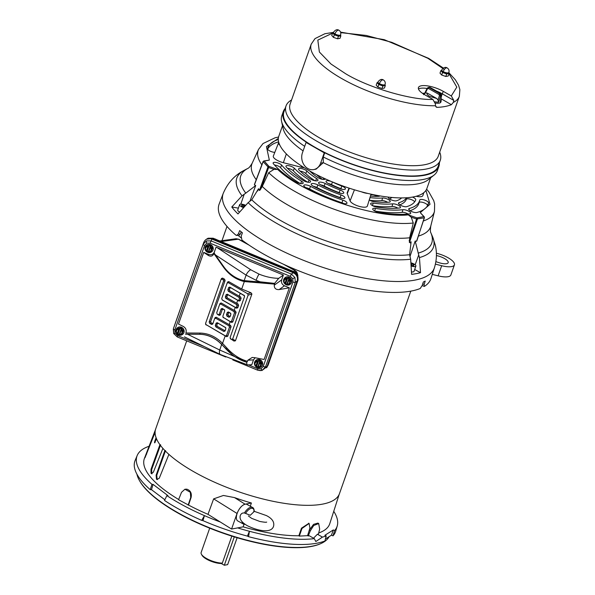 <?xml version="1.0" encoding="UTF-8"?>
<svg xmlns="http://www.w3.org/2000/svg" width="595" height="595" viewBox="0 0 595 595"><rect width="100%" height="100%" fill="white"/><g stroke="black" fill="none" stroke-linecap="round" stroke-linejoin="round"><path stroke-width="0.89" d="M237.122 537.724L227.654 564.618L224.315 565.25L221.288 563.517A12.562 4.091 -160.6 0 1 206.584 559.151A12.562 4.091 -160.6 0 1 201.988 555.247L201.408 554.213A13.507 4.396 19.4 0 0 206.353 558.408A13.507 4.396 19.4 0 0 222.329 563.101L231.842 536.11M209.7 528.174L201.132 552.51A13.507 4.396 19.4 0 0 201.408 554.213M224.315 565.25L234.304 536.876M221.288 563.517L222.329 563.101M186.704 340.853L155.697 428.898A97.424 31.728 19.4 0 0 193.36 471.485A97.424 31.728 19.4 0 0 339.477 493.619L410.781 291.134M242.946 207.402A4.5 1.465 -160.6 0 1 239.614 204.68A4.5 1.465 -160.6 0 1 242.113 204.226A4.5 1.465 -160.6 0 1 245.214 205.134M239.614 204.68L237.732 210.035A4.5 1.465 19.4 0 0 239.309 211.909M243.429 206.882L241.607 205.84L241.86 205.037L244.642 205.669M243.667 206.636L244.114 205.372M205.126 249.469A4.18 3.905 46.2 0 1 210.31 244.843A4.18 3.905 46.2 0 1 211.887 251.596A4.18 3.905 46.2 0 1 205.26 249.863M206.197 245.46A4.18 3.905 46.2 0 1 213.01 249.967A4.18 3.905 46.2 0 1 211.984 251.499M208.347 251.797L207.157 251.239L209.076 245.795L210.102 245.423L212.341 248.152L210.623 251.797L212.341 248.152M210.109 246.806L208.243 252.101L210.623 251.797M211.716 248.703L210.117 246.776L208.473 252.161M210.236 247.148L209.857 245.698M211.121 251.321L212.266 248.175L210.065 245.497L206.755 245.847L210.102 245.423M209.076 245.795L207.99 246.315L206.234 246.434L206.71 245.98M206.234 246.434L205.126 249.521L206.279 251.179L207.157 251.239M208.622 252.146L208.652 252.124C211.173 251.335 211.738 249.729 210.347 247.319L210.34 247.289M207.99 246.315L207.967 246.337C205.446 247.133 204.881 248.732 206.272 251.142L206.279 251.179M188.526 505.058L178.567 499.748L181.497 492.325L184.926 489.239L186.889 489.172C190.489 490.488 191.895 493.24 191.114 497.435L188.526 505.058A98.257 32.004 19.4 0 0 207.997 514.34L213.635 498.87L223.422 495.464L234.519 497.599A97.565 31.773 19.4 0 0 251.395 502.998L250.272 506.241M168.913 454.357L159.259 478.239L156.835 479.496A98.168 31.974 -160.6 0 1 156.478 479.146L156.113 475.219L164.882 450.489M162.918 448.37L153.346 472.222L151.271 473.516A98.168 31.974 -160.6 0 1 151.011 473.189L151.011 469.314L159.936 444.651M151.725 473.806L152.097 473.769M156.515 438.701L154.693 442.873M154.797 441.118L155.198 442.145C154.492 443.268 154.358 442.918 154.797 441.118L156.113 437.675M155.139 432.349L144.987 457.748A98.168 31.974 -160.6 0 1 145.024 457.495L155.555 429.486M155.488 429.575L144.421 458.41A98.257 32.004 19.4 0 0 178.664 499.495M160.635 444.77L151.71 469.433L151.71 473.308A97.372 31.713 19.4 0 0 151.97 473.635M165.536 450.564L156.768 475.286L157.132 479.22A97.372 31.713 19.4 0 0 157.496 479.563M244.039 524.292L243.147 526.858A98.257 32.004 19.4 0 0 298.839 535.768L301.487 528.167L308.902 523.317M307.593 535.589L308.247 535.961L310.27 530.911L309.221 530.309L313.558 524.366L317.894 523.087L318.704 523.555L319.664 529.141L318.444 534.042L317.403 534.236L322.438 537.114A106.059 34.54 19.4 0 0 326.216 535.909L324.863 535.299L333.289 529.944L331.467 535.173L325.42 539.018M318.712 532.964A98.257 32.004 19.4 0 0 329.771 523.682L339.217 494.274M184.926 489.239L190.348 492.296L190.72 497.517L188.132 505.14M149.085 446.265A106.059 34.54 19.4 0 0 137.192 455.51A106.059 34.54 19.4 0 0 151.963 484.375L153.079 484.389L167.976 495.642L166.86 495.628A106.059 34.54 19.4 0 0 204.442 515.627A106.059 34.54 19.4 0 0 220.269 521.994L207.997 514.34M333.75 511.298A106.059 34.54 19.4 0 1 337.231 525.95A106.059 34.54 19.4 0 1 334.635 530.554L333.289 529.944M310.27 530.911L313.706 525.511L318.704 523.555M309.913 528.077L307.563 535.671L299.33 536.095L301.97 528.486L309.103 523.436L309.913 528.077M298.839 535.768L299.33 536.095M243.147 526.858L237.643 527.899A106.059 34.54 19.4 0 0 249.417 531.276A106.059 34.54 19.4 0 0 314.324 538.646L309.296 535.768L308.247 535.961M251.395 502.998L245.088 504.188C241.793 505.281 239.108 508.375 237.033 513.463L231.574 529.044L237.643 527.899M220.269 521.994L231.574 529.044M166.86 495.628L164.517 500.454A106.356 34.636 19.4 0 0 201.705 520.38L204.442 515.627L202.969 520.64A105.56 34.376 19.4 0 0 247.416 536.11L249.417 531.276L248.584 536.69A106.356 34.636 19.4 0 0 324.915 541.004L326.216 535.909M164.852 499.763L151.487 489.678L153.079 484.389M137.192 455.51L135.125 460.463A106.356 34.636 19.4 0 0 150.215 489.655L151.963 484.375M334.635 530.554L332.999 535.857A106.356 34.636 19.4 0 0 335.729 531.104L337.231 525.95M322.438 537.114L315.833 541.517L314.324 538.646M313.52 538.185L317.403 534.236M247.416 536.11L248.584 536.69M151.487 489.678L150.215 489.655M332.999 535.857L331.467 535.173M202.969 520.64L201.705 520.38M136.917 474.17A102.05 33.238 19.4 0 0 139.312 480.284A102.05 33.238 19.4 0 0 176.678 512.02A102.05 33.238 19.4 0 0 320.05 543.927A102.05 33.238 19.4 0 0 329.095 536.683M139.312 480.284L139.602 480.805A101.581 33.082 19.4 0 0 176.797 512.392A101.581 33.082 19.4 0 0 319.5 544.157L320.05 543.927M174.856 329.875A2.083 0.677 -160.6 0 1 173.435 328.678L173.71 333.564L175.049 333.193L174.856 329.875L204.591 245.452A2.083 0.677 -160.6 0 1 203.163 244.255L206.324 240.916A2.083 0.707 67.3 0 0 206.77 243.117L210.072 243.154L290.3 276.34L291.394 274.079L294.949 277.567L295.291 282.357A2.083 0.677 -160.6 0 1 295.12 282.409A2.083 0.677 -160.6 0 1 292.978 282.008L263.25 366.431A2.083 0.677 19.4 0 0 265.385 366.832A2.083 0.677 19.4 0 0 265.563 366.78L262.328 370.187L260.461 370.625L257.509 370.135L261.949 370.521L267.006 366.676L297.18 281.011C298.058 277.344 296.756 274.585 293.276 272.741L211.775 239.034C208.042 237.896 205.379 239.012 203.773 242.381L173.606 328.046M221.667 344.512L219.726 350.016L187.522 334.226L199.533 334.293A38.452 31.684 79.3 0 1 213.717 338.243A38.452 31.684 79.3 0 1 221.667 344.512L233.932 356.256L219.726 350.016A5.675 2.737 116.1 0 0 220.388 354.516L220.388 354.516A5.675 2.737 116.1 0 0 220.879 354.65M206.324 240.916L211.166 240.901L211.775 239.034M262.328 370.187A2.083 0.707 -112.7 0 1 261.064 368.766L257.761 368.729L257.509 370.135L232.794 359.916M204.211 346.58L177.533 335.55L177.34 336.949M210.072 243.154L211.166 240.901L291.394 274.079L293.276 272.741M184.457 336.859L220.388 354.516L247.661 364.921L251.789 364.72L253.507 359.849L255.158 357.744L264.113 359.484L289.356 287.824L284.455 285.793C281.971 284.477 281.041 282.506 281.666 279.888L283.376 275.016L216.045 247.178L214.334 252.035C213.189 254.444 211.285 255.24 208.622 254.429L203.721 252.406L178.485 324.067L183.29 326.424C185.729 327.912 186.629 329.98 186.004 332.62L186.094 332.33M289.356 287.824L279.152 289.579C275.842 289.78 274.213 288.307 274.273 285.161L274.637 284.12L244.329 281.561C235.992 279.657 228.978 274.771 223.304 266.902L213.865 253.5L214.081 252.927L213.731 253.879C212.601 256.237 210.794 256.75 208.295 255.419L203.721 252.406M216.045 247.178L214.081 252.927M244.515 295.812L229.774 287.088L228.659 287.549L227.84 289.869L228.309 291.238L239.012 297.359L239.48 298.727L239.078 299.865L237.963 300.326L227.268 294.205L226.152 294.666L225.334 296.987L225.803 298.355L236.505 304.476L236.974 305.845L236.572 306.983L235.456 307.444L222.195 299.858L221.727 298.489L227.141 283.116L228.257 282.647L247.661 293.752L248.122 295.12L232.682 338.971L231.567 339.44L230.168 338.421L233.976 341.054L235.427 340.816L251.916 293.997L250.978 292.762L241.696 289.029L244.329 281.561A1.138 0.61 102 0 0 243.957 280.572L274.615 283.406L278.713 278.341L283.376 275.016M274.615 283.406L274.637 284.12M244.143 295.44L240.239 293.179L239.19 296.154L240.566 296.898L241.109 298.244L240.261 300.654L239.093 301.085L237.725 300.296L236.684 303.272L238.059 304.015L238.602 305.361L237.755 307.779L236.579 308.203L235.218 307.422L234.177 310.389L235.553 311.133L236.096 312.479L232.742 322.014L231.567 322.438L230.206 321.657L229.164 324.625L230.533 325.376L231.083 326.722L227.721 336.249L226.554 336.681L225.193 335.9L222.56 343.367L226.948 348.09C233.128 354.828 239.971 359.224 247.468 361.284L247.832 360.243L252.213 357.446L255.151 357.736M248.212 364.966C247.104 365.174 246.628 364.296 246.784 362.333L247.468 361.284M212.698 324.111L214.609 318.712L215.725 318.243L228.978 325.837L229.447 327.205L226.546 335.461L225.431 335.922L205.602 324.364L225.193 335.9M222.604 278.11L221.541 278.46L221.005 279.598L222.113 279.137L223.095 279.695L223.564 281.071L209.165 321.947L210.675 321.501L225.074 280.617L224.605 279.248L222.604 278.11L222.113 279.137M213.233 322.966L212.125 323.435L211.143 322.869L210.675 321.501M229.164 324.625L216.208 317.217L215.145 317.566L214.609 318.712M217.257 314.249L219.25 315.387L220.366 314.926L222.225 309.638L221.139 308.909L219.28 314.197L218.164 314.658L217.182 314.101L216.714 312.725L219.622 304.469L220.738 304.008L233.999 311.594L234.467 312.963L231.559 321.218L230.444 321.687L222.902 317.157L230.206 321.657M222.225 309.638L223.341 309.177L224.702 310.121M234.177 310.389L221.221 302.981L220.157 303.331L219.622 304.469M222.27 300.006L235.218 307.422M241.696 289.029L228.748 281.621L227.677 281.971L227.141 283.116M214.074 252.934L215.45 254.928L246.107 275.113L256.11 280.29L260.149 281.814L274.585 283.391M236.684 303.272L227.312 297.909L226.844 296.541L227.245 295.403L228.354 294.934L237.725 300.296M239.19 296.154L229.819 290.784L229.35 289.415L229.752 288.285L230.86 287.816L240.239 293.179M230.696 339.098L230.124 337.506L244.515 296.622L244.047 295.254L244.471 295.708M246.843 362.281C239.205 360.087 232.251 355.639 225.974 348.938L221.526 344.26A1.138 0.402 135.8 0 0 222.56 343.367C215.903 336.688 208.384 333.26 199.994 333.081L185.871 332.999M246.784 362.333L233.932 356.256M187.522 334.226L185.462 334.189M206.101 324.974L205.558 323.457L221.005 279.598M212.75 324L211.634 324.461L209.633 323.316L209.165 321.947M223.393 317.76L222.857 316.243L224.717 310.954L224.248 309.586L224.672 310.04M221.139 308.909L222.255 308.441L223.341 309.177M217.041 247.579L250.763 269.78A5.675 2.514 -56.6 0 0 246.107 275.113L244.166 280.617A38.452 31.684 79.3 0 1 241.711 280A38.452 31.684 79.3 0 1 223.467 266.322L215.45 254.928M260.149 281.814L249.803 281.271A1.138 0.461 -88 0 1 250.16 282.179M244.166 280.617L249.692 281.242M225.832 327.867L225.371 327.339L225.84 328.708L225.029 331.021L223.913 331.489L215.777 326.834L215.308 325.465L216.126 323.145L217.234 322.683L225.795 327.793M228.926 317.247L230.042 316.785L230.86 314.472L230.391 313.096L228.391 311.959L227.275 312.42L226.464 314.74L226.933 316.109L228.926 317.247L229.417 316.22L230.533 315.752M230.808 313.558L229.484 312.687L228.368 313.156L227.275 312.42M224.322 309.735L222.255 308.441M217.234 322.683L225.446 327.488M218.328 323.412L217.212 323.881L216.126 323.145M215.308 325.465L216.811 325.011L217.212 323.881M216.811 325.011L217.279 326.387L215.777 326.834M223.913 331.489L224.404 330.456L217.279 326.387M224.404 330.456L225.512 329.994M229.417 316.22L228.435 315.662L226.933 316.109M226.464 314.74L227.967 314.286L228.435 315.662M227.967 314.286L228.368 313.156M230.845 313.632L230.458 313.253M411.837 271.915A4.5 1.465 19.4 0 0 414.001 271.417L415.89 266.062A4.5 1.465 -160.6 0 1 411.799 266.158M411.428 262.953A4.5 1.465 -160.6 0 1 414.15 264.091A4.5 1.465 -160.6 0 1 415.89 266.062M411.532 263.704L413.897 264.901L413.644 265.712L411.733 265.422M413.614 265.705L413.897 264.901M411.636 264.5L411.896 263.756M206.48 239.205L212.638 238.506L293.804 272.079C297.314 273.953 298.63 276.749 297.768 280.461L267.735 365.747L266.456 367.829M268.085 365.181A2.083 0.677 -160.6 0 1 268.077 365.256L298.065 280.104A2.083 0.677 -160.6 0 1 298.028 280.171L297.738 275.262L294.183 271.737L213.144 238.216L208.168 238.216L207.32 238.655M297.768 280.461L268.04 365.323A2.083 0.677 -160.6 0 0 268.077 365.256L267.735 365.747M294.235 271.848L293.952 273.06M297.812 275.232L294.822 270.546L293.833 271.595M249.089 245.133L238.357 239.175L236.103 238.729L219.823 240.982M297.864 275.351L296.868 272.146L295.157 270.599A2.083 0.974 119.1 0 0 294.822 270.546L283.451 264.225M430.646 177.831L426.898 188.474A78.525 25.57 -160.6 0 1 309.132 170.631A78.525 25.57 -160.6 0 1 278.772 136.307L282.521 125.664M303.108 150.885A78.525 25.57 -160.6 0 1 283.161 128.557L281.569 121.395A82.482 26.864 -160.6 0 1 281.792 115.809L283.272 111.592A82.482 26.864 -160.6 0 1 285.109 108.513M439.378 162.837A82.482 26.864 -160.6 0 1 438.879 166.384L437.392 170.601A82.482 26.864 -160.6 0 1 434.06 175.094L428.333 179.683A78.525 25.57 -160.6 0 1 323.316 162.673L316.086 169.144L313.714 169.59A11.818 9.736 79.3 0 1 307.816 168.519A11.818 9.736 79.3 0 1 302.438 152.781L306.075 142.443L306.551 142.354A82.482 26.864 -160.6 0 1 283.272 111.592M304.707 146.333A82.482 26.864 -160.6 0 1 281.569 121.395M434.06 175.094A82.482 26.864 -160.6 0 1 323.241 156.976L323.316 162.673L320.616 163.179A11.818 9.736 79.3 0 1 313.714 169.59M438.879 166.384A82.482 26.864 -160.6 0 1 324.729 152.759L323.241 156.976M324.729 152.759L324.253 152.848L320.616 163.179M324.253 152.848L306.075 142.443M439.69 152.156A81.775 26.634 -160.6 0 1 440.285 160.248L438.21 166.154A81.775 26.634 -160.6 0 1 315.558 147.575A81.775 26.634 -160.6 0 1 283.941 111.823L286.024 105.925A81.775 26.634 -160.6 0 1 291.557 99.99M440.285 160.248A81.775 26.634 -160.6 0 1 317.641 141.669A81.775 26.634 -160.6 0 1 286.024 105.925M453.33 102.385A78.525 25.57 -160.6 0 0 459.347 96.323L438.24 156.269A78.525 25.57 -160.6 0 1 320.467 138.427A78.525 25.57 -160.6 0 1 290.115 104.103L311.222 44.156A78.525 25.57 -160.6 0 0 341.582 78.481A78.525 25.57 -160.6 0 0 435.481 105.754L435.399 103.894L432.877 99.41L424.823 94.806A16.541 5.385 -160.6 0 1 418.426 87.577A16.541 5.385 -160.6 0 1 443.238 91.332L451.293 95.936L453.814 100.421L453.33 102.385L451.389 104.683A78.525 25.57 -160.6 0 1 437.176 107.368L436.306 107.167L435.481 105.754M435.309 103.024A9.453 3.079 19.4 0 0 440.895 102.02L441.178 100.927A9.349 3.042 -160.6 0 1 440.248 101.819L441.564 95.84L440.575 93.489A0.945 0.439 -60.2 0 1 440.746 93.512A0.945 0.439 -60.2 0 1 440.865 93.69M378.784 84.535L382.905 85.97L385.337 85.509L384.444 88.038L382.012 88.499L377.892 87.063L376.196 85.167L377.089 82.638L378.784 84.535L377.892 87.063M442.576 72.501L446.704 73.936L449.136 73.475L448.243 76.004L445.811 76.465L441.691 75.029L439.995 73.14L440.888 70.604L442.576 72.501L441.691 75.029M337.566 38.794L338.458 36.265L340.883 35.812L339.998 38.34L337.566 38.794L333.438 37.359L331.75 35.469L332.635 32.941L334.33 34.83L333.438 37.359M438.024 100.064L439.445 95.691L440.635 96.011L438.619 102.124L438.024 100.064L436.782 98.539L427.24 93.08L425.462 92.879L427.441 88.826L427.091 88.38L428.155 87.458L429.27 87.591A0.945 0.439 -60.2 0 0 428.474 88.462L427.441 88.826M377.751 82.512L377.089 82.638M382.905 85.97L382.012 88.499M385.337 85.509L384.891 85.011M446.704 73.936L445.811 76.465M449.136 73.475L448.69 72.984M441.549 70.485L440.888 70.604M340.883 35.812L340.444 35.313M333.304 32.814L332.635 32.941M334.33 34.83L338.458 36.265M439.445 95.691L439.036 94.501A0.945 0.439 119.8 0 1 439.831 93.631L440.635 96.011A8.776 2.856 -160.6 0 0 441.564 95.84L440.746 93.512L430.192 87.472A0.945 0.439 -60.2 0 1 430.297 87.606M440.248 101.819L440.538 100.51M441.616 95.527L440.464 101.172M429.211 87.257L430.192 87.472A0.945 0.439 -60.2 0 0 430.021 87.45L428.155 87.458L427.091 88.38L424.532 93.646M423.543 94.717L425.462 92.879M379.402 83.627A3.778 1.235 -160.6 0 0 385.077 84.49L384.779 85.33A3.778 1.235 -160.6 0 1 384.117 85.74A3.778 1.235 -160.6 0 1 380.845 85.249A3.778 1.235 -160.6 0 1 379.104 84.468A3.778 1.235 -160.6 0 1 377.937 83.583A3.778 1.235 -160.6 0 1 377.647 82.817L377.944 81.976C379.826 79.492 381.64 78.815 383.388 79.946A3.778 1.755 119.8 0 0 382.697 79.856A3.778 1.755 -60.2 0 0 379.402 83.627A3.778 1.235 -160.6 0 1 377.944 81.976M443.201 71.593A3.778 1.235 -160.6 0 0 448.875 72.456L448.578 73.297A3.778 1.235 -160.6 0 1 447.916 73.706A3.778 1.235 -160.6 0 1 444.644 73.222A3.778 1.235 -160.6 0 1 442.903 72.441A3.778 1.235 -160.6 0 1 441.728 71.556A3.778 1.235 -160.6 0 1 441.438 70.79L441.735 69.942C443.625 67.458 445.439 66.789 447.18 67.919A3.778 1.755 119.8 0 0 446.495 67.83A3.778 1.755 -60.2 0 0 443.201 71.593A3.778 1.235 -160.6 0 1 441.735 69.942M334.955 33.93A3.778 1.235 -160.6 0 0 340.623 34.785L340.325 35.626A3.778 1.235 -160.6 0 1 339.671 36.035A3.778 1.235 -160.6 0 1 336.391 35.551A3.778 1.235 -160.6 0 1 334.658 34.77A3.778 1.235 -160.6 0 1 333.483 33.885A3.778 1.235 -160.6 0 1 333.193 33.119L333.49 32.271C335.379 29.795 337.194 29.118 338.934 30.248A3.778 1.755 119.8 0 0 338.25 30.159A3.778 1.755 -60.2 0 0 334.955 33.93A3.778 1.235 -160.6 0 1 333.49 32.271M176.031 332.092A4.18 3.905 46.2 0 1 181.215 327.466A4.18 3.905 46.2 0 1 182.791 334.219A4.18 3.905 46.2 0 1 176.165 332.486M177.102 328.083A4.18 3.905 46.2 0 1 183.915 332.59A4.18 3.905 46.2 0 1 182.888 334.122M179.251 334.42L178.061 333.862L179.98 328.418L181.006 328.046L183.245 330.775L181.527 334.42L183.245 330.775M182.62 331.326L181.021 329.399L179.147 334.725L181.535 334.412M181.14 329.771L179.378 334.777M179.98 328.418L177.139 329.057L177.66 328.47L181.006 328.046M182.077 333.892L183.171 330.798L180.969 328.12L177.615 328.604M180.761 328.321L181.021 329.399M177.139 329.057L176.031 332.144L177.184 333.795L178.061 333.862M181.252 329.942L179.556 334.747C182.077 333.959 182.643 332.352 181.252 329.942L181.244 329.905M178.894 328.938L178.872 328.961C176.351 329.749 175.785 331.356 177.176 333.765L177.184 333.795M253.931 511.187L254.177 511.529L250.264 515.27L244.441 512.979C242.492 512.749 241.116 513.567 240.321 515.441L240.172 516.073C239.48 519.398 241.949 522.641 247.572 525.816C258.996 531.387 271.491 533.239 273.566 526.24C274.57 522.06 272.175 518.505 266.396 515.575L253.693 511.135M244.441 512.979A9.453 4.433 -61.3 0 1 250.8 507.252A9.453 4.433 -61.3 0 1 252.503 507.461L246.88 504.382A9.453 4.433 118.7 0 0 245.177 504.166A9.453 4.433 118.7 0 0 237.688 512.094A9.453 4.433 118.7 0 0 237.792 520.96L243.414 524.046A9.453 4.433 -61.3 0 1 242.046 521.637M254.586 364.579A4.18 3.905 46.2 0 1 259.77 359.953A4.18 3.905 46.2 0 1 261.346 366.706A4.18 3.905 46.2 0 1 254.72 364.973M255.657 360.57A4.18 3.905 46.2 0 1 262.469 365.077A4.18 3.905 46.2 0 1 261.443 366.609M257.806 366.907L256.616 366.356L258.535 360.905L259.561 360.533L261.8 363.262L260.082 366.907L261.8 363.262M257.933 367.271L259.569 361.901L257.702 367.212L260.082 366.907M261.175 363.813L259.695 362.266L259.316 360.808M259.695 362.266L259.576 361.886M260.58 366.431L261.726 363.285L259.524 360.607L256.214 360.957L259.561 360.533M258.535 360.905L257.449 361.425L255.694 361.544L256.17 361.091M255.694 361.544L254.593 364.705L255.738 366.289L256.616 366.356M258.081 367.256L258.111 367.234C260.632 366.446 261.198 364.839 259.807 362.429L259.792 362.4M257.449 361.425L257.427 361.448C254.905 362.243 254.34 363.843 255.731 366.252L255.738 366.289M283.681 281.956A4.18 3.905 46.2 0 1 288.865 277.329A4.18 3.905 46.2 0 1 290.442 284.083A4.18 3.905 46.2 0 1 283.815 282.357M284.752 277.954A4.18 3.905 46.2 0 1 291.565 282.454A4.18 3.905 46.2 0 1 290.538 283.986M286.902 284.284L285.712 283.733L287.63 278.282L288.657 277.917L290.896 280.647L289.177 284.284L290.896 280.647M287.028 284.648L288.664 279.278L286.797 284.589L289.177 284.284M290.271 281.19L288.791 279.643L288.411 278.185M288.791 279.643L288.672 279.263M289.676 283.808L290.821 280.669L288.62 277.984L285.31 278.334L288.657 277.917M287.63 278.282L286.545 278.802L284.789 278.921L285.265 278.467M284.789 278.921L283.681 282.008L284.834 283.666L285.712 283.733M287.177 284.633L287.207 284.618C289.728 283.822 290.293 282.223 288.902 279.806L288.895 279.776M286.545 278.802L286.522 278.824C284.001 279.62 283.436 281.219 284.827 283.629L284.834 283.666M286.336 167.121A4.671 1.517 -160.6 0 1 285.935 166.184A4.671 1.517 -160.6 0 1 286.76 165.633A4.671 1.517 -160.6 0 1 294.369 168.259A62.453 20.342 19.4 0 0 309.073 179.891A4.671 1.517 -160.6 0 1 310.538 181.78A4.671 1.517 -160.6 0 1 303.554 180.679A4.671 1.517 -160.6 0 1 303.242 180.493A71.787 23.384 -160.6 0 1 286.336 167.121M414.626 201.891A4.418 1.443 19.4 0 0 411.48 199.652A4.418 1.443 19.4 0 0 407.069 198.864A4.418 1.443 19.4 0 0 406.303 199.332L406.697 197.748M372.47 205.61A4.671 1.517 -160.6 0 1 370.648 203.616A4.671 1.517 -160.6 0 1 371.473 203.066A4.671 1.517 -160.6 0 1 373.191 203.088A62.453 20.342 19.4 0 0 392.737 203.847A4.671 1.517 -160.6 0 1 397.929 205.059A4.671 1.517 -160.6 0 1 400.457 207.536A4.671 1.517 -160.6 0 1 399.409 208.027A71.787 23.384 -160.6 0 1 376.94 207.157A4.671 1.517 -160.6 0 1 372.47 205.61M371.049 194.171L367.346 206.071A9.17 2.982 -160.6 0 1 365.739 207.097A9.17 2.982 -160.6 0 1 353.579 204.025A9.17 2.982 -160.6 0 1 350.091 200.887L347.249 193.598A9.17 2.982 -160.6 0 1 347.205 192.691L349.02 188.102M423.752 192.735L422.859 195.606A9.17 2.982 -160.6 0 1 421.245 196.625A9.17 2.982 -160.6 0 1 416.188 196.276M436.38 253.21L436.849 253.329A16.072 5.236 -160.6 0 1 448.214 257.836A16.072 5.236 -160.6 0 1 454.424 264.864L450.861 274.979A16.072 5.236 -160.6 0 1 438.121 275.835L432.29 274.362M241.198 231.819L240.358 234.073L238.699 235.568L235.917 235.166A112.262 36.563 -160.6 0 1 219.153 204.04L223.244 193.368A111.949 36.459 -160.6 0 0 266.411 242.611A111.949 36.459 -160.6 0 0 434.417 267.735L430.921 278.616A112.262 36.563 -160.6 0 1 424.324 286.426L424.131 284.522L422.733 283.86M424.131 284.522L425.217 281.063A112.091 36.503 19.4 0 1 423.35 282L422.182 285.503L420.204 288.508A112.262 36.563 -160.6 0 1 241.92 240.001L241.176 236.26L242.403 232.779A112.091 36.503 19.4 0 1 239.688 230.592L238.35 233.976L236.639 235.464M240.945 237.725A109.569 35.685 -160.6 0 1 238.312 235.546M454.424 264.864A16.072 5.236 -160.6 0 1 441.683 265.72L435.399 264.128M422.16 285.585L424.324 286.426M436.41 255.567A9.453 3.079 -160.6 0 1 444.532 258.535A9.453 3.079 -160.6 0 1 448.184 262.663A9.453 3.079 -160.6 0 1 438.649 262.566L435.882 261.636M434.417 267.735C436.737 260.149 437.042 252.659 435.339 245.266L432.491 236.557A104.214 33.945 -160.6 0 1 419.445 257.575L420.509 272.681A111.049 36.169 -160.6 0 1 411.606 274.362L410.669 259.227A104.214 33.945 -160.6 0 1 277.121 223.608A104.214 33.945 -160.6 0 1 248.13 202.664L237.978 213.94A111.049 36.169 -160.6 0 1 231.775 207L242.016 195.829L245.795 193.122A101.232 32.97 -160.6 0 1 248.003 168.318L244.285 170.274A104.214 33.945 -160.6 0 0 242.016 195.829M257.702 190.965L258.535 188.719L259.413 190.437L259.829 190.333L262.269 186.473A94.702 30.843 19.4 0 0 409.665 237.769L409.405 242.634L411.115 241.815L409.598 254.727L410.669 259.227M414.678 269.505L420.509 272.681M419.445 257.575L418.716 254.943L415.161 264.782M409.985 256.512L415.191 241.049L418.716 254.943M258.535 188.719L251.759 199.794L248.13 202.664M231.775 207L238.394 208.138M411.115 241.815L410.602 243.362M415.191 241.049L416.552 241.287L416.827 240.856L424.347 217.554A0.945 0.766 138.2 0 0 423.819 216.602L416.954 217.896A0.945 0.781 79.3 0 1 417.393 219.138L409.405 242.634M254.489 184.316L254.429 184.867L255.694 185.543L245.795 193.122M255.694 185.543L249.907 201.296M416.552 241.287L424.413 217.74L424.22 216.818L420.256 212.623L430.014 204.278L425.938 190.385M259.413 190.437L267.899 167.113A0.945 0.766 -41.8 0 1 269.007 166.414L277.687 169.426C303.257 193.97 373.868 218.543 408.282 214.877L416.954 217.896L416.574 219.02L424.25 217.844A0.945 0.781 -100.7 0 0 423.819 216.602L420.256 212.623M409.665 237.769L413.272 223.021A93.311 30.39 -160.6 0 1 268.702 172.706L262.269 186.473M268.702 172.706L273.983 169.397L268.628 167.53L260.744 189.195M409.152 240.841L416.574 219.02L411.219 217.153L413.272 223.021M254.496 184.316L263.05 161.58L268.628 167.53L269.007 166.414L264.232 161.067A0.945 0.766 138.2 0 0 263.124 161.773L254.429 184.867M274.808 152.35A4.671 1.517 -160.6 0 1 269.394 150.728A4.671 1.517 -160.6 0 1 267.572 148.75A85.025 27.69 -160.6 0 1 267.646 148.438A85.025 27.69 -160.6 0 1 278.289 139.542M325.406 178.917A4.671 1.517 -160.6 0 1 325.376 178.983A4.671 1.517 -160.6 0 1 318.392 177.883A4.671 1.517 -160.6 0 1 317.879 177.563A45.317 14.756 -160.6 0 1 310.389 171.658A4.671 1.517 -160.6 0 1 309.943 171.092M310.568 179.043A58.555 19.07 -160.6 0 1 299.025 170.081A4.671 1.517 -160.6 0 1 298.519 169.032A4.671 1.517 -160.6 0 1 302.037 168.697A4.671 1.517 -160.6 0 1 306.841 171.003A49.221 16.028 19.4 0 0 316.555 178.545A4.671 1.517 -160.6 0 1 317.946 180.389A4.671 1.517 -160.6 0 1 310.962 179.281A4.671 1.517 -160.6 0 1 310.568 179.043M310.531 186.347A75.691 24.648 19.4 0 0 342.876 200.158A4.671 1.517 -160.6 0 1 346.945 203.245A4.671 1.517 -160.6 0 1 342.237 203.155A85.025 27.69 -160.6 0 1 305.897 187.641A4.671 1.517 -160.6 0 1 305.614 187.485A4.671 1.517 -160.6 0 1 303.8 185.484A4.671 1.517 -160.6 0 1 310.531 186.347L309.519 188.912A75.937 24.73 19.4 0 0 341.969 202.769L342.876 200.158M317.864 184.926A62.453 20.342 19.4 0 0 341.032 194.959A4.671 1.517 -160.6 0 1 344.892 197.979A4.671 1.517 -160.6 0 1 339.976 197.808A71.787 23.384 -160.6 0 1 313.349 186.272A4.671 1.517 -160.6 0 1 313.007 186.086A4.671 1.517 -160.6 0 1 311.192 184.093A4.671 1.517 -160.6 0 1 317.864 184.926L316.852 187.492A62.698 20.423 19.4 0 0 340.109 197.562L341.032 194.959M341.798 186.056A4.671 1.517 -160.6 0 1 345.368 188.972A4.671 1.517 -160.6 0 1 340.169 188.704A45.317 14.756 -160.6 0 1 328.418 183.595A4.671 1.517 -160.6 0 1 327.845 183.29A4.671 1.517 -160.6 0 1 326.03 181.297A4.671 1.517 -160.6 0 1 332.471 182.003A35.983 11.722 19.4 0 0 341.798 186.056L340.868 188.66A4.418 1.443 19.4 0 1 342.341 189.329M340.109 190.036A4.671 1.517 -160.6 0 1 343.732 192.973A4.671 1.517 -160.6 0 1 338.592 192.721A58.555 19.07 -160.6 0 1 320.839 184.926A4.671 1.517 -160.6 0 1 320.415 184.695A4.671 1.517 -160.6 0 1 318.6 182.695A4.671 1.517 -160.6 0 1 325.182 183.483A49.221 16.028 19.4 0 0 340.109 190.036L339.172 192.639A4.418 1.443 19.4 0 1 340.704 193.323M273.44 163.789A4.671 1.517 -160.6 0 1 273.12 162.941A4.671 1.517 -160.6 0 1 276.861 162.658A4.671 1.517 -160.6 0 1 281.636 165.113A75.691 24.648 19.4 0 0 301.628 181.252A4.671 1.517 -160.6 0 1 303.145 183.178A4.671 1.517 -160.6 0 1 296.169 182.077A4.671 1.517 -160.6 0 1 295.901 181.914A85.025 27.69 -160.6 0 1 273.44 163.789M379.9 195.896A4.671 1.517 -160.6 0 1 378.725 196.313A45.317 14.756 -160.6 0 1 370.44 196.112M369.978 197.6A4.671 1.517 -160.6 0 1 370.053 197.607A49.221 16.028 19.4 0 0 382.57 197.986A4.671 1.517 -160.6 0 1 387.739 199.228A4.671 1.517 -160.6 0 1 390.223 201.675A4.671 1.517 -160.6 0 1 389.108 202.181A58.555 19.07 -160.6 0 1 374.225 201.727A4.671 1.517 -160.6 0 1 369.54 200.158A4.671 1.517 -160.6 0 1 369.242 199.98M409.353 208.481A75.691 24.648 19.4 0 0 419.691 200.307A75.691 24.648 19.4 0 0 419.758 200.032A4.671 1.517 -160.6 0 1 419.758 200.009A4.671 1.517 -160.6 0 1 424.525 200.032A4.671 1.517 -160.6 0 1 428.593 203.007A85.025 27.69 -160.6 0 1 427.969 204.896A85.025 27.69 -160.6 0 1 416.909 212.504A4.671 1.517 -160.6 0 1 410.528 210.987A4.671 1.517 -160.6 0 1 408.713 208.986A4.671 1.517 -160.6 0 1 409.353 208.481L409.003 209.804M412.484 197.079A4.671 1.517 -160.6 0 1 415.756 199.838A71.787 23.384 -160.6 0 1 415.533 200.381A71.787 23.384 -160.6 0 1 406.727 206.651A4.671 1.517 -160.6 0 1 400.316 205.141A4.671 1.517 -160.6 0 1 398.501 203.14A4.671 1.517 -160.6 0 1 399.104 202.65A62.453 20.342 19.4 0 0 406.467 197.763M401.632 197.919A58.555 19.07 -160.6 0 1 396.545 200.783A4.671 1.517 -160.6 0 1 390.082 199.288A4.671 1.517 -160.6 0 1 388.267 197.287A4.671 1.517 -160.6 0 1 388.349 197.109M374.523 210.883A4.671 1.517 -160.6 0 1 372.708 208.882A4.671 1.517 -160.6 0 1 375.438 208.384A75.691 24.648 19.4 0 0 402.904 209.7A4.671 1.517 -160.6 0 1 408.111 210.89A4.671 1.517 -160.6 0 1 410.676 213.374A4.671 1.517 -160.6 0 1 409.672 213.873A85.025 27.69 -160.6 0 1 378.807 212.4A4.671 1.517 -160.6 0 1 374.523 210.883M304.283 167.745A9.17 2.982 -160.6 0 1 301.077 167.18L283.346 162.703A9.17 2.982 -160.6 0 1 276.868 160.129A9.17 2.982 -160.6 0 1 273.336 156.091L278.586 142.778A8.642 2.811 -160.6 0 1 278.78 142.473M278.319 138.404L266.448 146.645L269.342 160.107L264.232 161.067A0.945 0.781 -100.7 0 0 263.764 160.985L263.213 161.483M411.219 217.153L408.282 214.877M277.687 169.426L273.983 169.397M263.764 160.985L269.342 160.107M278.616 141.878A4.418 1.443 19.4 0 0 278.572 141.885A84.773 27.608 19.4 0 0 267.661 149.233M317.098 174.93L317.053 175.034A4.418 1.443 19.4 0 0 316.681 174.714M313.996 173.316A4.418 1.443 19.4 0 0 311.483 172.684M317.053 175.034A36.228 11.803 19.4 0 0 322.46 179.363M306.841 171.003L305.748 173.509A4.418 1.443 19.4 0 0 300.118 171.122M305.748 173.509A49.467 16.11 19.4 0 0 314.993 180.754M343.91 203.602A4.418 1.443 19.4 0 0 341.969 202.769M309.519 188.912A4.418 1.443 19.4 0 0 305.942 187.663M341.857 198.328A4.418 1.443 19.4 0 0 340.109 197.562M316.852 187.492A4.418 1.443 19.4 0 0 313.334 186.265M332.471 182.003L331.475 184.576A36.228 11.803 19.4 0 0 340.868 188.66M331.475 184.576A4.418 1.443 19.4 0 0 328.172 183.468M325.182 183.483L324.178 186.049A49.467 16.11 19.4 0 0 339.172 192.639M324.178 186.049A4.418 1.443 19.4 0 0 320.742 184.874M281.636 165.113L280.528 167.604A75.937 24.73 19.4 0 0 300.163 183.543M280.528 167.604A4.418 1.443 19.4 0 0 274.503 165.008M294.369 168.259L293.261 170.758A62.698 20.423 19.4 0 0 307.57 182.144M293.261 170.758A4.418 1.443 19.4 0 0 287.422 168.259M377.304 196.372A4.418 1.443 19.4 0 0 371.689 194.743L371.808 194.334M370.856 194.781A36.228 11.803 19.4 0 0 371.689 194.743M387.635 202.285A4.418 1.443 19.4 0 0 381.856 200.627L382.57 197.986M369.815 200.307A49.467 16.11 19.4 0 0 381.856 200.627M427.314 206.086A84.773 27.608 19.4 0 0 427.47 205.461A4.418 1.443 19.4 0 0 423.714 202.672A4.418 1.443 19.4 0 0 419.125 202.553M410.059 210.697A75.937 24.73 19.4 0 0 419.036 202.917L419.691 200.307M399.803 204.821A62.698 20.423 19.4 0 0 406.303 199.332M389.502 198.923A49.467 16.11 19.4 0 0 391.927 197.473M374.843 211.054A75.937 24.73 19.4 0 0 402.198 212.341L402.904 209.7M408.155 214.029A4.418 1.443 19.4 0 0 402.198 212.341M372.767 205.781A62.698 20.423 19.4 0 0 392.023 206.487L392.737 203.847M397.906 208.161A4.418 1.443 19.4 0 0 392.023 206.487M367.859 193.442A8.642 2.811 -160.6 0 1 361.388 191.806M279.814 145.128A8.642 2.811 -160.6 0 1 278.586 142.778M210.347 247.319L208.652 252.124M206.272 251.142L207.967 246.337M206.725 251.469L208.6 246.144M190.72 497.517L191.114 497.435M146.214 453.94L146.69 454.097M151.011 469.314L151.71 469.433M151.71 473.308L151.011 473.189M156.113 475.219L156.768 475.286M157.132 479.22L156.478 479.146M301.487 528.167L301.97 528.486M234.519 497.599L245.088 504.188M213.635 498.87L237.033 513.463M297.18 281.011L295.291 282.357L265.563 366.78L267.006 366.676M221.526 344.26A38.474 31.706 -100.7 0 0 213.784 338.205A38.474 31.706 -100.7 0 0 199.593 334.256L199.533 334.293M173.435 328.678L203.773 242.381M263.25 366.431L261.064 368.766M257.761 368.729L248.598 364.943M177.533 335.55L175.049 333.193M204.591 245.452L206.77 243.117M294.949 277.567L292.785 278.691L292.978 282.008M290.3 276.34L292.785 278.691M208.622 254.429L208.295 255.419M214.334 252.035L213.731 253.879M250.763 269.78L259.078 274.139C265.705 276.831 272.25 278.229 278.713 278.341M281.666 279.888L274.273 285.161M284.455 285.793L279.152 289.579M253.507 359.849L247.832 360.243M259.078 274.139A5.675 0.87 112.5 0 0 256.11 280.29M226.554 336.681L225.431 335.922M227.721 336.249L226.546 335.461M231.083 326.722L229.447 327.205M230.533 325.376L228.978 325.837M216.208 317.217L215.725 318.243M231.567 322.438L230.444 321.687M232.742 322.014L231.559 321.218M236.096 312.479L234.467 312.963M235.553 311.133L233.999 311.594M221.221 302.981L220.738 304.008M236.579 308.203L235.456 307.444M237.755 307.779L236.572 306.983M238.602 305.361L236.974 305.845M238.059 304.015L236.505 304.476M227.312 297.909L225.803 298.355M239.093 301.085L237.963 300.326M227.268 294.205L228.354 294.934M240.261 300.654L239.078 299.865M241.109 298.244L239.48 298.727M240.566 296.898L239.012 297.359M229.819 290.784L228.309 291.238M229.774 287.088L230.86 287.816M233.976 341.054L231.567 339.44M235.427 340.816L232.682 338.971M251.916 293.997L248.122 295.12M250.978 292.762L247.661 293.752M228.748 281.621L228.257 282.647M225.832 348.99L226.948 348.09M199.994 333.081A1.138 0.632 -89.7 0 1 199.593 334.256L185.462 334.182M221.109 279.382L221.489 278.572M223.095 279.695L224.605 279.248M223.564 281.071L225.074 280.617M211.143 322.869L209.633 323.316M211.634 324.461L212.125 323.435M214.713 318.496L215.1 317.685M219.28 314.197L220.366 314.926M218.164 314.658L219.25 315.387M219.726 304.253L220.113 303.443M227.245 282.9L227.632 282.082M223.304 266.902L223.594 266.374M241.734 280.014A38.474 31.706 -100.7 0 0 241.763 280.022A38.474 31.706 -100.7 0 0 243.957 280.572M225.334 296.987L226.844 296.541M227.245 295.403L226.152 294.666M227.84 289.869L229.35 289.415M229.752 288.285L228.659 287.549M228.391 311.959L229.484 312.687M216.439 239.584A5.251 4.901 -133.8 0 0 214.698 238.863M293.804 272.079L294.064 271.781L213.025 238.26L212.638 238.506M208.168 238.216A2.083 0.707 -112.7 0 1 208.198 238.193L206.919 238.9M297.738 275.262L294.183 271.737M248.026 244.411L238.699 239.227A2.083 0.974 119.1 0 0 238.357 239.175L221.199 241.548M432.877 99.41C411.554 100.369 368.848 87.815 345.695 73.773L331.036 64.052L319.374 52.003L317.827 40.096L332.568 33.142M340.734 32.636L366.289 35.455L391.822 42.349L427.842 58.28L444.339 69.489M435.704 106.52L437.176 107.368M441.059 98.777L451.389 104.683M422.45 93.303L424.741 93.214M441.735 95.178A3.778 1.755 119.8 0 0 442.353 93.861L453.814 100.421M449.032 73.765L456.811 87.123L451.293 95.936M418.471 89.012A16.541 5.385 -160.6 0 1 427.046 88.477M436.589 91.132A16.541 5.385 -160.6 0 1 442.353 93.861L443.238 91.332M438.619 102.124A9.349 3.042 -160.6 0 1 434.93 101.782M436.782 98.539L429.508 96.286C427.284 94.932 426.526 93.869 427.24 93.08M439.831 93.631L440.575 93.489L430.021 87.45L429.27 87.591L439.831 93.631M439.036 94.501L428.474 88.462M177.176 333.765L178.872 328.961M177.63 334.093L179.504 328.767M245.735 513.121A8.694 4.076 -61.3 0 1 251.291 508.331A8.694 4.076 -61.3 0 1 254.177 511.529M259.807 362.429L258.111 367.234M255.731 366.252L257.427 361.448M256.185 366.587L258.059 361.254M288.902 279.806L287.207 284.618M284.827 283.629L286.522 278.824M285.28 283.964L287.154 278.639M441.683 265.72L438.121 275.835M240.358 234.073L238.35 233.976M432.491 236.557L430.817 232.697A101.232 32.97 -160.6 0 1 418.159 253.113M409.598 254.727A101.232 32.97 -160.6 0 1 251.759 199.794M240.811 204.145L244.218 194.215M418.397 236.081A94.702 30.843 19.4 0 0 430.787 226.011C430.267 229.841 430.282 232.072 430.817 232.697M261.83 164.83A93.311 30.39 -160.6 0 1 258.52 149.419L252.221 163.119A94.702 30.843 19.4 0 0 256.237 179.683M430.787 226.011L434.469 211.381A93.311 30.39 -160.6 0 1 423.357 220.968M323.167 179.467L323.717 178.143M315.595 180.85L316.555 178.545M300.661 183.624L301.628 181.252M308.106 182.234L309.073 179.891M370.053 197.607L369.339 200.039M428.593 203.007L427.47 205.461M415.756 199.838L415.265 200.902M399.104 202.65L398.769 203.929M388.728 197.153L388.498 198.031M375.438 208.384L374.657 210.957M373.191 203.088L372.44 205.595M347.249 193.598L349.362 188.221M350.091 200.887L354.434 189.82M301.487 165.968L301.077 167.18M283.346 162.703L286.344 153.912M221.98 240.685L227 226.42M309.103 523.436L308.723 523.184M225.765 357.007L177.28 336.956L173.71 333.564L173.309 329.087M267.259 366.81L266.947 367.241M213.144 238.216L208.198 238.193M298.065 280.104L297.775 275.165M295.157 270.599L284.864 264.879M214.386 238.729L216.937 239.785M236.103 238.729L238.699 239.227M443.29 68.001L428.705 58.392L384.251 39.672L340.571 32.13M333.46 32.361L324.877 33.736L315.015 38.601L311.222 44.156M459.347 96.323L459.876 89.6L458.529 85.189L455.331 79.767L448.809 72.635M441.029 98.688L441.178 100.927M385.077 84.49C385.597 82.564 385.032 81.046 383.388 79.946M448.875 72.456C449.396 70.53 448.831 69.02 447.18 67.919M340.623 34.785C341.151 32.859 340.585 31.349 338.934 30.248M266.686 522.075L266.694 522.075C266.553 522.462 264.254 522.261 259.799 521.458L251.663 518.357L248.398 515.962M245.222 524.381L243.414 524.046M254.288 511.403C254.087 509.067 253.492 507.758 252.503 507.461M223.244 193.368C227.744 182.784 234.757 175.079 244.285 170.274M252.221 163.119C250.302 166.347 248.896 168.08 248.003 168.318L248.003 168.318M434.469 211.381L434.64 204.003L433.748 200.679L428.906 191.984L426.615 189.165M278.557 137.029L275.165 137.75L263.027 143.536L258.52 149.419"/></g></svg>
